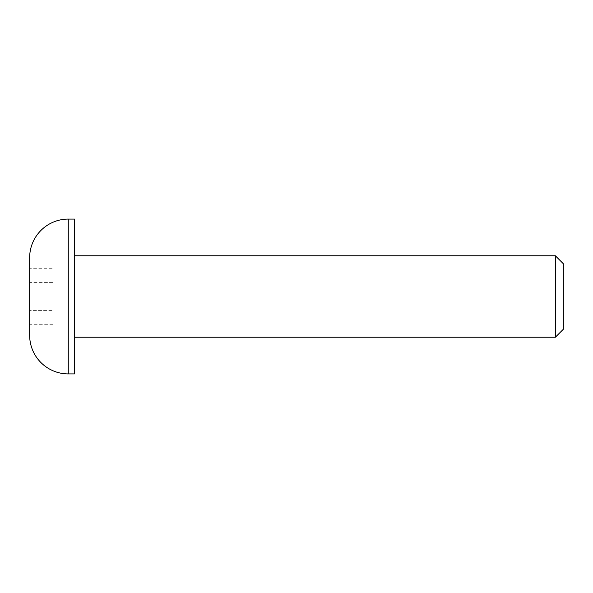 <?xml version="1.0" encoding="UTF-8"?>
<svg xmlns="http://www.w3.org/2000/svg" width="593" height="593" viewBox="0 0 593 593"><rect width="100%" height="100%" fill="white"/><g stroke="black" fill="none" stroke-linecap="round" stroke-linejoin="round"><path stroke-width="0.44" stroke-dasharray="2.96 2.22" d="M29.65 335.282L29.65 257.718M74.466 255.761L74.466 337.239L74.466 255.761M555.352 255.761L555.352 337.239M563.35 263.759L563.35 329.241M74.466 373.909L74.466 219.091M54.096 268.273L54.096 282.387L29.65 282.387L29.65 268.273L29.65 324.727L29.65 282.387L54.096 282.387L54.096 268.273L29.65 268.273M54.096 324.727L54.096 282.387L54.096 310.613L29.65 310.613L54.096 310.613L54.096 324.727L29.65 324.727M68.269 373.909L68.269 219.091"/><path stroke-width="0.89" d="M68.269 373.909A38.619 38.619 0 0 1 29.65 335.282L29.65 257.718A38.619 38.619 0 0 1 68.269 219.091L74.466 219.091L74.466 373.909L68.269 373.909L68.269 219.091M74.466 337.239L555.352 337.239L555.352 255.761L74.466 255.761M555.352 337.239L563.35 329.241L563.35 263.759L555.352 255.761"/></g></svg>
